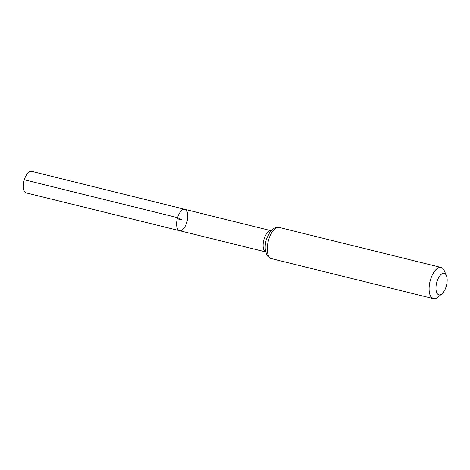 <?xml version="1.0" encoding="UTF-8"?>
<svg xmlns="http://www.w3.org/2000/svg" width="470" height="470" viewBox="0 0 470 470"><rect width="100%" height="100%" fill="white"/><g stroke="black" fill="none" stroke-linecap="round" stroke-linejoin="round"><path stroke-width="0.7" d="M177.584 217.663A10.998 5.064 -76.1 0 1 184.828 209.332A10.998 5.064 -76.1 0 1 187.101 221.223A10.998 5.064 -76.1 0 1 179.552 230.688A10.998 5.064 -76.1 0 1 177.584 217.663A10.998 5.064 -76.1 0 1 184.828 209.332L31.643 171.35A11.11 5.111 -76.1 0 0 24.323 179.769A11.11 5.111 -76.1 0 0 26.308 192.923L179.552 230.688A10.998 5.064 -76.1 0 1 177.584 217.663M436.93 281.765A11.057 5.088 -76.1 0 1 446.388 275.573A11.057 5.088 -76.1 0 1 441.853 293.932A11.057 5.088 -76.1 0 1 436.671 292.528A11.057 5.088 -76.1 0 1 436.93 281.765M441.853 293.932L437.67 297.31A16.062 7.391 -76.1 0 1 433.387 298.65A16.062 7.391 -76.1 0 1 430.52 279.632A16.062 7.391 -76.1 0 1 441.101 267.459A16.062 7.391 -76.1 0 1 444.262 270.638L446.388 275.573M177.272 218.791L182.19 220.007L177.584 217.663L24.323 179.769M265.673 251.879A10.939 5.035 -76.1 0 1 264.07 239.054A10.939 5.035 -76.1 0 1 270.908 230.705M268.687 239.63A16.062 7.391 -76.1 0 1 279.268 227.457C278.798 226.793 276.783 227.192 273.229 228.667L270.003 231.816L266.378 239.312C265.215 243.243 264.886 246.962 265.391 250.475L266.778 254.769C269.24 257.725 270.832 259.017 271.56 258.647A16.062 7.391 -76.1 0 1 268.687 239.63M270.932 230.676L184.828 209.332M265.685 251.914L179.552 230.688M441.101 267.459L279.268 227.457M433.387 298.65L271.56 258.647"/></g></svg>
